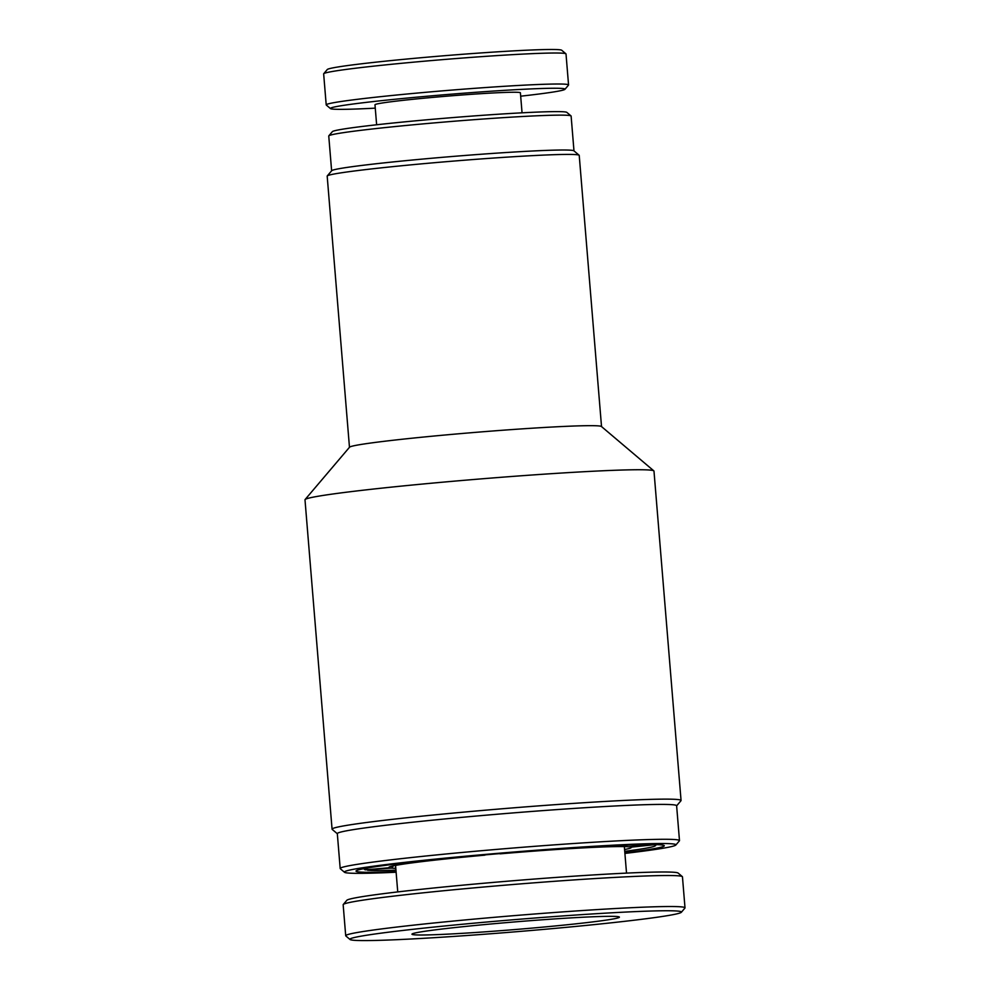 <?xml version="1.0" encoding="UTF-8"?>
<svg xmlns="http://www.w3.org/2000/svg" width="990" height="990" viewBox="0 0 990 990"><rect width="100%" height="100%" fill="white"/><g stroke="black" fill="none" stroke-linecap="round" stroke-linejoin="round"><path stroke-width="1.49" d="M421.295 935.005A104.074 3.812 -4.7 0 1 412.013 934.053A104.074 3.812 -4.7 0 1 495.384 923.583A104.074 3.812 -4.7 0 1 610.063 916.332A104.074 3.812 -4.7 0 1 619.332 917A104.074 3.812 -4.7 0 1 539.699 927.42A104.074 3.812 -4.7 0 1 421.295 935.005M584.422 925.588A166.332 6.101 175.3 0 0 681.355 912.273A166.332 6.101 175.3 0 0 446.936 925.749A166.332 6.101 175.3 0 0 350.039 939.51A166.332 6.101 175.3 0 0 584.422 925.588M681.355 912.273L684.919 908.077A170.218 6.237 175.3 0 0 685.006 907.842A170.218 6.237 175.3 0 0 445.005 921.876A170.218 6.237 175.3 0 0 345.708 935.736A170.218 6.237 175.3 0 0 345.844 935.958L350.039 939.51M685.006 907.842L682.457 876.843A170.218 6.237 175.3 0 0 682.333 876.62A170.218 6.237 175.3 0 0 667.186 875.519A170.218 6.237 175.3 0 0 442.456 890.864A170.218 6.237 175.3 0 0 343.258 904.501A170.218 6.237 175.3 0 0 343.159 904.736L345.708 935.736M682.333 876.62L678.138 873.069A166.332 6.101 175.3 0 0 663.337 871.992A166.332 6.101 175.3 0 0 480.051 883.575A166.332 6.101 175.3 0 0 346.809 900.306L343.258 904.501M499.307 853.652L500.259 853.813A121.584 4.455 -4.7 0 1 628.613 846.797L652.744 844.569M390.209 866.646L389.293 867.747A121.584 4.455 -4.7 0 1 388.959 867.252A121.584 4.455 -4.7 0 1 484.914 855.15L484.927 854.89M484.914 855.15L483.9 854.989M369.134 867.71A145.901 5.346 175.3 0 0 364.778 869.604A145.901 5.346 175.3 0 0 365.273 869.839L389.293 867.747M395.802 868.329A121.584 4.455 -4.7 0 1 391.533 868.119L366.894 869.703M391.533 868.119L393.463 865.817M630.234 846.66L630.853 847.18A121.584 4.455 -4.7 0 1 631.15 847.341A121.584 4.455 -4.7 0 1 624.579 849.519M655.281 844.606L630.853 847.18M652.633 844.705A145.901 5.346 175.3 0 0 650.801 844.557M367.513 870.222A145.901 5.346 175.3 0 0 395.95 870.16M624.74 851.351A145.901 5.346 175.3 0 0 655.405 845.707A145.901 5.346 175.3 0 0 654.873 845.076M375.272 108.145A117.699 4.319 -4.7 0 1 330.487 108.591L326.292 105.039A121.584 4.455 -4.7 0 1 326.205 104.878L323.656 73.879A121.584 4.455 -4.7 0 1 323.718 73.718L327.282 69.523A117.699 4.319 -4.7 0 1 421.579 57.68A117.699 4.319 -4.7 0 1 561.726 50.255L565.909 53.806A121.584 4.455 -4.7 0 1 566.008 53.955L568.557 84.954A121.584 4.455 -4.7 0 1 568.483 85.128L564.931 89.323A117.699 4.319 -4.7 0 1 520.678 96.191M323.718 73.718A121.584 4.455 -4.7 0 1 421.146 61.479A121.584 4.455 -4.7 0 1 565.909 53.806M326.205 104.878A121.584 4.455 -4.7 0 1 423.695 92.478A121.584 4.455 -4.7 0 1 568.557 84.954M522.052 112.811L520.406 92.825A72.951 2.673 175.3 0 0 433.484 97.329A72.951 2.673 175.3 0 0 374.987 104.779L376.633 124.765M330.487 108.591A117.699 4.319 -4.7 0 1 424.772 96.438A117.699 4.319 -4.7 0 1 564.931 89.323M328.829 135.828L332.38 131.645A117.699 4.319 -4.7 0 1 443.161 118.379A117.699 4.319 -4.7 0 1 565.711 112.019A117.699 4.319 -4.7 0 1 566.825 112.365L571.02 115.917A121.584 4.455 175.3 0 0 569.869 115.558A121.584 4.455 175.3 0 0 443.26 122.129A121.584 4.455 175.3 0 0 328.829 135.828A121.584 4.455 175.3 0 0 328.754 136.001L331.625 170.8M601.524 426.566L579.224 155.405A126.448 4.628 175.3 0 0 579.125 155.232L573.891 150.802A121.584 4.455 175.3 0 0 572.727 150.43A121.584 4.455 175.3 0 0 446.131 157.002A121.584 4.455 175.3 0 0 331.7 170.713L327.245 175.948A126.448 4.628 175.3 0 0 327.183 176.121L349.47 447.294M579.125 155.232A126.448 4.628 175.3 0 0 577.925 154.848A126.448 4.628 175.3 0 0 446.267 161.692A126.448 4.628 175.3 0 0 327.245 175.948M681.058 800.489L653.982 471.104A175.082 6.41 175.3 0 0 653.846 470.881L601.425 426.492A126.448 4.628 175.3 0 0 600.225 426.108A126.448 4.628 175.3 0 0 468.567 432.939A126.448 4.628 175.3 0 0 349.557 447.195L305.093 499.554A175.082 6.41 175.3 0 0 304.994 499.802L332.071 829.187A175.082 6.41 -4.7 0 1 493.763 809.474A175.082 6.41 -4.7 0 1 679.264 799.734A175.082 6.41 -4.7 0 1 681.058 800.489A175.082 6.41 -4.7 0 1 680.959 800.737L676.628 805.848M653.846 470.881A175.082 6.41 175.3 0 0 652.175 470.349A175.082 6.41 175.3 0 0 469.879 479.816A175.082 6.41 175.3 0 0 305.093 499.554M679.487 840.609L676.615 805.736A170.218 6.237 175.3 0 0 674.858 804.994A170.218 6.237 175.3 0 0 494.517 814.461A170.218 6.237 175.3 0 0 337.318 833.63L340.189 868.502A170.218 6.237 -4.7 0 1 497.388 849.333A170.218 6.237 -4.7 0 1 677.729 839.879A170.218 6.237 -4.7 0 1 679.487 840.609A170.218 6.237 -4.7 0 1 679.388 840.844L675.824 845.039A166.332 6.101 175.3 0 0 674.215 844.086A166.332 6.101 175.3 0 0 494.963 853.59A166.332 6.101 175.3 0 0 344.508 872.277A166.332 6.101 175.3 0 0 346.092 872.784A166.332 6.101 175.3 0 0 396.124 872.227M337.33 833.741L332.207 829.41A175.082 6.41 -4.7 0 1 332.071 829.187M344.508 872.277L340.312 868.725A170.218 6.237 -4.7 0 1 340.189 868.502M396.074 871.621A154.663 5.668 -4.7 0 1 357.6 871.769A154.663 5.668 -4.7 0 1 356.103 870.891A154.663 5.668 -4.7 0 1 501.658 853.454A154.663 5.668 -4.7 0 1 662.694 845.089A154.663 5.668 -4.7 0 1 664.166 845.559A154.663 5.668 -4.7 0 1 624.851 852.811M624.9 853.417A166.332 6.101 175.3 0 0 675.824 845.039M573.977 150.876L571.119 116.078A121.584 4.455 175.3 0 0 571.02 115.917M624.343 846.599L626.521 873.118M395.555 865.409L397.745 891.916M364.778 869.604L363.689 868.688M655.405 845.707L656.321 844.631"/></g></svg>
